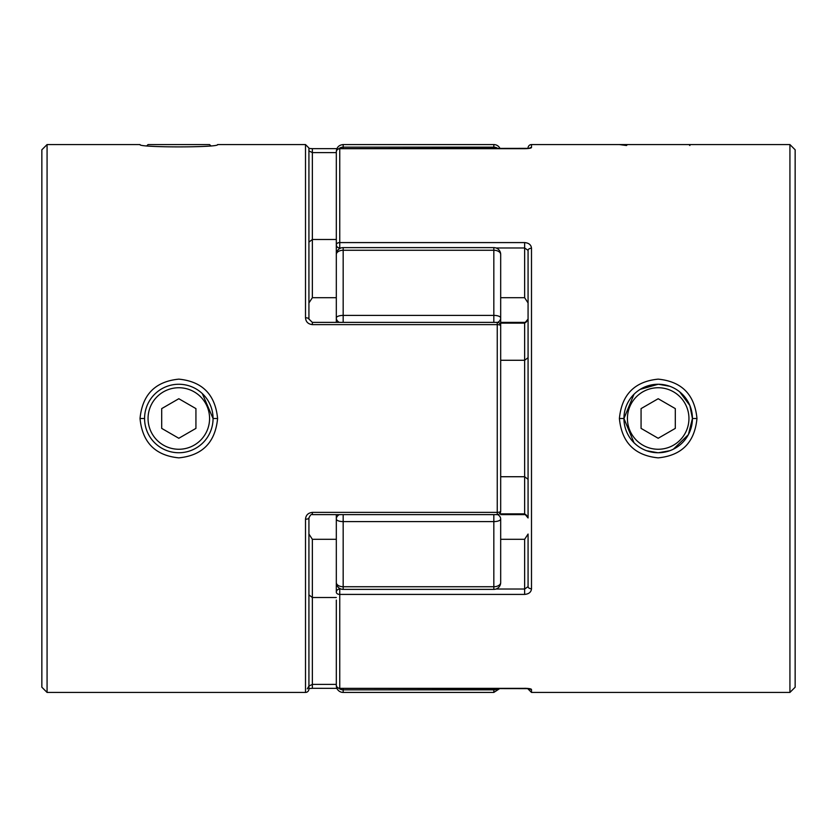 <?xml version="1.0" encoding="UTF-8"?>
<svg xmlns="http://www.w3.org/2000/svg" width="837" height="837" viewBox="0 0 837 837"><rect width="100%" height="100%" fill="white"/><g stroke="black" fill="none" stroke-linecap="round" stroke-linejoin="round"><path stroke-width="1.26" d="M147.113 145.512L148.055 144.571L209.574 144.571L210.516 145.512M789.929 144.571L789.929 692.429L795.15 687.208L795.15 149.792L789.929 144.571L619.401 144.571L626.484 145.512L627.426 144.571L688.945 144.571L689.887 145.512M627.426 418.5A30.76 30.76 0 0 0 658.185 449.26A30.76 30.76 0 0 0 688.945 418.5A30.76 30.76 0 0 0 658.185 387.74A30.76 30.76 0 0 0 627.426 418.5M673.408 449.176L688.391 434.623L692.429 418.5A34.244 34.244 0 0 1 658.185 452.744A34.244 34.244 0 0 1 623.942 418.5A34.244 34.244 0 0 1 658.185 384.256A34.244 34.244 0 0 1 692.429 418.5L689.866 405.516L679.644 391.821M675.302 408.613L658.185 398.726L641.069 408.613L641.069 428.387L658.185 438.274L675.302 428.387L675.302 408.613M148.055 418.5A30.76 30.76 0 0 1 178.815 387.74A30.76 30.76 0 0 1 209.574 418.5A30.76 30.76 0 0 1 178.815 449.26A30.76 30.76 0 0 1 148.055 418.5M202.313 393.599L213.058 418.5A34.244 34.244 0 0 0 178.815 384.256A34.244 34.244 0 0 0 144.571 418.5A34.244 34.244 0 0 0 178.815 452.744A34.244 34.244 0 0 0 213.058 418.5L217.599 418.5C215.276 394.604 202.355 381.484 178.836 379.14C155.284 381.473 142.353 394.593 140.03 418.5C142.353 442.417 155.295 455.537 178.836 457.86C202.355 455.516 215.276 442.396 217.599 418.5M161.698 408.613L178.815 398.726L195.931 408.613L195.931 428.387L178.815 438.274L161.698 428.387L161.698 408.613M669.705 386.255L658.51 384.256M619.401 418.5C621.724 394.604 634.645 381.484 658.164 379.14C681.716 381.463 694.658 394.583 696.97 418.5C694.647 442.417 681.716 455.537 658.164 457.86C634.645 455.516 621.724 442.396 619.401 418.5L623.942 418.5L633.986 442.721L636.769 445.221M658.185 384.256L640.242 389.341M633.986 394.279L623.942 418.5M528.074 148.463L528.074 147.992A3.421 3.421 0 0 1 531.495 144.571L531.495 147.532C531.181 148.191 528.9 148.588 524.642 148.704L339.749 148.704L339.749 242.584L524.642 242.584L524.642 247.972L496.006 247.972M500.683 513.866L524.642 513.866L528.074 517.957C526.515 514.922 525.374 513.813 524.642 514.629L500.683 514.629M524.642 688.349L339.749 688.349L529.35 688.642M651.448 452.074L648.194 451.248M646.677 450.745L657.882 452.744M619.401 144.571L531.495 144.571M528.074 517.957L528.074 250.378A3.421 2.124 0 0 1 531.495 248.254C531.181 244.875 528.9 242.981 524.642 242.584M528.074 586.622L524.642 589.028L524.642 594.416C528.9 594.019 531.181 592.125 531.495 588.746A3.421 2.124 -0 0 1 528.074 586.622L528.074 534.048L524.642 539.29L500.683 539.29L500.683 528.66L500.683 539.29M789.929 692.429L531.495 692.429L531.495 689.468C531.181 688.799 528.9 688.412 524.642 688.296M524.642 297.71L528.074 302.952L528.074 250.378L524.642 247.972L524.642 297.71L500.683 297.71L500.683 354.972L500.683 254.469A6.853 6.853 0 0 0 493.83 247.616L493.83 250.263A6.853 4.206 -0 0 1 500.683 254.469M658.405 452.744L669.705 450.745M336.317 292.594L336.317 152.072A3.421 3.369 0 0 1 339.749 148.704L339.749 148.704M343.17 692.429L493.83 692.429L493.83 689.834L343.17 689.834L343.17 692.429A6.853 6.853 0 0 1 336.317 685.576L336.317 600.066M500.683 360.276L524.642 360.276L528.074 357.661M500.683 476.724L524.642 476.724L528.074 479.339M339.749 588.463L339.749 589.028A3.421 3.202 180 0 0 336.317 592.219A3.421 2.197 180 0 0 339.749 594.416L339.749 688.296A3.421 3.369 180 0 1 336.317 684.928A3.421 3.421 0 0 0 339.749 688.349M340.994 247.972L339.749 247.972L339.749 242.584A3.421 2.197 0 0 0 336.317 244.781A3.421 3.202 0 0 0 339.749 247.972L339.749 248.537M528.074 689.008L531.495 692.429L531.495 689.468A3.421 3.39 180 0 1 529.392 688.757M529.392 148.243A3.421 3.39 0 0 1 531.495 147.532M524.642 514.629L524.642 323.134L528.074 319.043C526.483 322.109 525.343 323.218 524.642 322.371L500.683 322.371M203.025 442.71L202.177 443.526M47.071 144.571L41.85 149.792L41.85 687.208L47.071 692.429L47.071 144.571L140.03 144.571C137.728 147.657 219.943 147.657 217.599 144.571L305.505 144.571L308.926 147.992L308.926 319.043A3.421 1.255 180 0 0 305.505 317.778C305.819 321.827 308.1 324.107 312.358 324.62L312.358 322.371L497.251 322.371A3.421 3.421 0 0 1 500.683 325.792L500.683 511.208A3.421 1.172 180 0 1 497.251 512.38L497.251 324.62L312.358 324.62M47.071 692.429L305.505 692.429L305.505 519.222C305.819 515.184 308.1 512.903 312.358 512.38L497.251 512.38L497.251 514.629A3.421 3.421 0 0 0 500.683 511.208M312.358 512.38L312.358 514.629C311.448 513.918 310.307 515.027 308.926 517.957L308.926 689.008A3.421 3.421 0 0 1 305.505 692.429M336.317 152.606L312.358 152.606L312.358 148.651L336.913 148.651M308.926 594.887L308.926 534.048L312.358 539.29L312.358 597.513L308.926 594.887M305.505 519.222A3.421 1.255 180 0 0 308.926 517.957L308.926 517.8M308.926 319.2L308.926 250.378M336.317 239.487L312.358 239.487L308.926 242.113M336.317 297.71L312.358 297.71L308.926 302.952M312.358 297.71L312.358 152.606L308.926 150.922M500.683 474.16L500.683 362.839M500.683 325.792A3.421 1.172 180 0 0 497.251 324.62L497.251 322.371M336.317 539.29L312.358 539.29M336.317 597.513L312.358 597.513L312.358 684.394L308.926 686.078L307.294 688.841M498.099 148.651A6.853 6.78 180 0 0 493.83 147.166L343.17 147.166L343.17 144.571L493.83 144.571A6.853 6.853 0 0 1 500.087 148.651M336.317 322.371L336.317 254.469A6.853 4.206 0 0 1 343.17 250.263L343.17 247.616L493.83 247.616M500.683 582.531A6.853 6.853 0 0 1 493.83 589.384L493.83 586.737A6.853 4.206 0 0 0 500.683 582.531L500.683 519.013A6.853 2.574 -0 0 1 493.83 521.597L343.17 521.597L343.17 586.737L493.83 586.737L493.83 514.629M500.683 320.341L500.683 354.972M336.317 582.531A6.853 6.853 0 0 0 343.17 589.384L343.17 586.737A6.853 4.206 -0 0 1 336.317 582.531L336.317 514.629M336.317 153.945L336.317 151.424C336.725 147.26 339.006 144.979 343.17 144.571M336.317 528.66L336.317 592.198L336.317 528.66M339.288 514.629A6.853 5.325 0 0 0 336.317 519.013A6.853 2.574 0 0 0 343.17 521.597L343.17 514.629M497.67 514.609A6.853 5.325 0 0 1 500.683 519.013M343.17 322.371L343.17 315.403L493.83 315.403L493.83 250.263L343.17 250.263L343.17 315.403A6.853 2.574 -0 0 0 336.317 317.987A6.853 5.325 0 0 0 339.288 322.371M497.67 322.391A6.853 5.325 0 0 0 500.683 317.987A6.853 2.574 0 0 0 493.83 315.403L493.83 322.371M692.429 418.5L696.97 418.5M531.495 248.254L531.495 588.746M524.642 594.416L339.749 594.416L339.749 589.028L340.994 589.028M496.006 589.028L524.642 589.028L524.642 539.29M524.642 322.371L524.642 323.134L500.683 323.134M144.571 418.5L140.03 418.5M305.505 317.778L305.505 144.571M308.926 688.537L312.358 688.349L312.358 684.394L336.317 684.394M336.913 688.349L312.358 688.296M493.83 148.651L493.83 144.571M338.703 688.192A6.853 6.78 -0 0 0 343.17 689.834L343.17 688.349M493.83 688.349L493.83 689.834A6.853 6.78 -0 0 0 498.099 688.349M343.17 148.651L343.17 147.166A6.853 6.78 180 0 0 338.703 148.808M529.35 148.358L339.749 148.651A3.421 3.421 0 0 0 336.317 152.072M308.926 148.463L312.358 148.651M312.358 322.371L308.926 319.043M312.358 514.629L497.251 514.629M493.83 692.429L500.087 688.349M343.17 589.384L493.83 589.384M343.17 247.616A6.853 6.853 0 0 0 336.317 254.469"/></g></svg>
